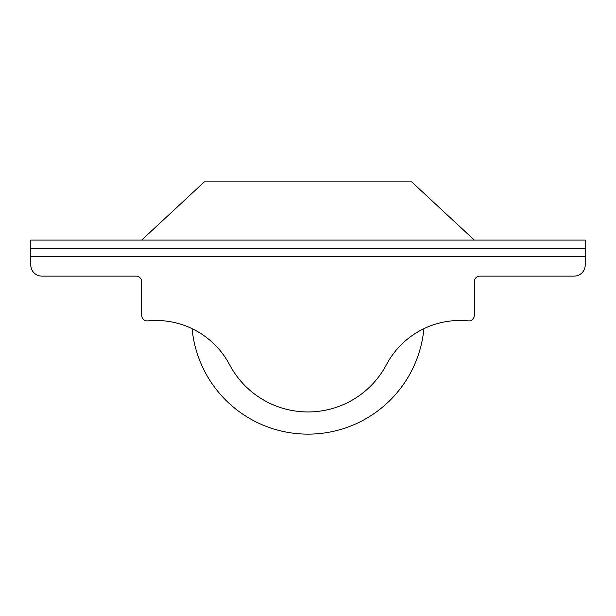 <?xml version="1.0" encoding="UTF-8"?>
<svg xmlns="http://www.w3.org/2000/svg" width="616" height="616" viewBox="0 0 616 616"><rect width="100%" height="100%" fill="white"/><g stroke="black" fill="none" stroke-linecap="round" stroke-linejoin="round"><path stroke-width="0.92" d="M192.092 328.667A116.424 116.424 0 0 0 423.908 328.667M585.2 248.402L30.8 248.402L30.8 240.086L141.68 240.086L204.327 181.874L411.673 181.874L474.32 240.086L585.2 240.086L585.2 265.034L585.2 256.718L30.8 256.718L30.8 265.034A11.088 11.088 0 0 0 41.888 276.122L136.136 276.122L41.888 276.122M30.8 248.402L30.8 265.034M136.136 276.122A5.544 5.544 0 0 1 141.68 281.666L141.68 315.377A5.544 5.544 0 0 0 147.778 320.89A83.16 83.16 0 0 1 229.599 364.734A88.704 88.704 0 0 0 386.401 364.734A83.16 83.16 0 0 1 468.222 320.89A5.544 5.544 0 0 0 474.32 315.377L474.32 281.666A5.544 5.544 0 0 1 479.864 276.122L574.112 276.122A11.088 11.088 0 0 0 585.2 265.034M479.864 276.122L574.112 276.122M474.32 240.086L141.68 240.086"/></g></svg>
